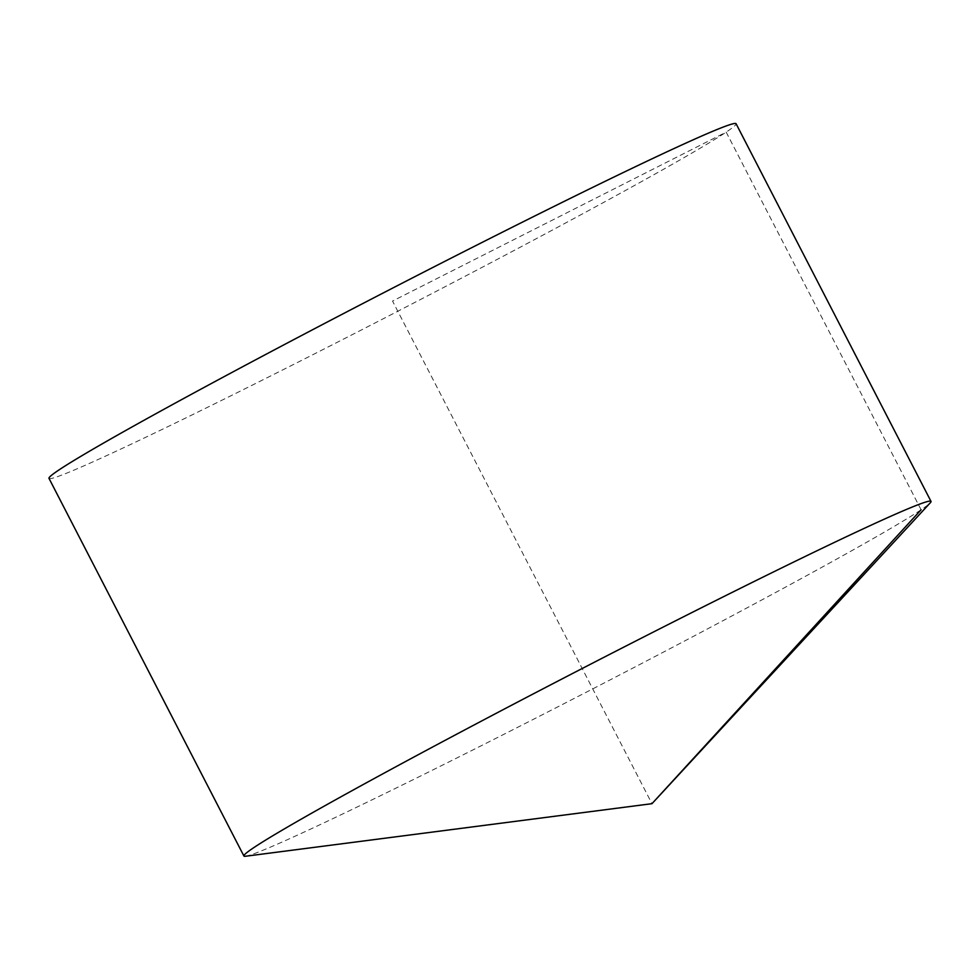 <?xml version="1.0" encoding="UTF-8"?>
<svg xmlns="http://www.w3.org/2000/svg" width="980" height="980" viewBox="0 0 980 980"><rect width="100%" height="100%" fill="white"/><g stroke="black" fill="none" stroke-linecap="round" stroke-linejoin="round"><path stroke-width="0.73" stroke-dasharray="4.9 3.68" d="M245.49 856.251A386.598 11.466 152.7 0 0 505.374 733.555A386.598 11.466 152.7 0 0 930.289 502.801M49 478.375A386.598 11.466 152.7 0 0 310.452 355.912A386.598 11.466 152.7 0 0 736.09 123.749M921.09 509.772L726.18 132.129L392.539 301.056L651.97 803.686"/><path stroke-width="1.47" d="M651.97 803.686L930.289 502.801A386.598 11.466 152.7 0 0 931 501.38A386.598 11.466 152.7 0 0 669.548 623.844A386.598 11.466 152.7 0 0 243.91 856.018A386.598 11.466 152.7 0 0 245.49 856.251L651.97 803.686L921.09 509.772M931 501.38L736.09 123.749A386.598 11.466 152.7 0 0 387.284 290.864A386.598 11.466 152.7 0 0 49 478.375L243.91 856.018"/></g></svg>
